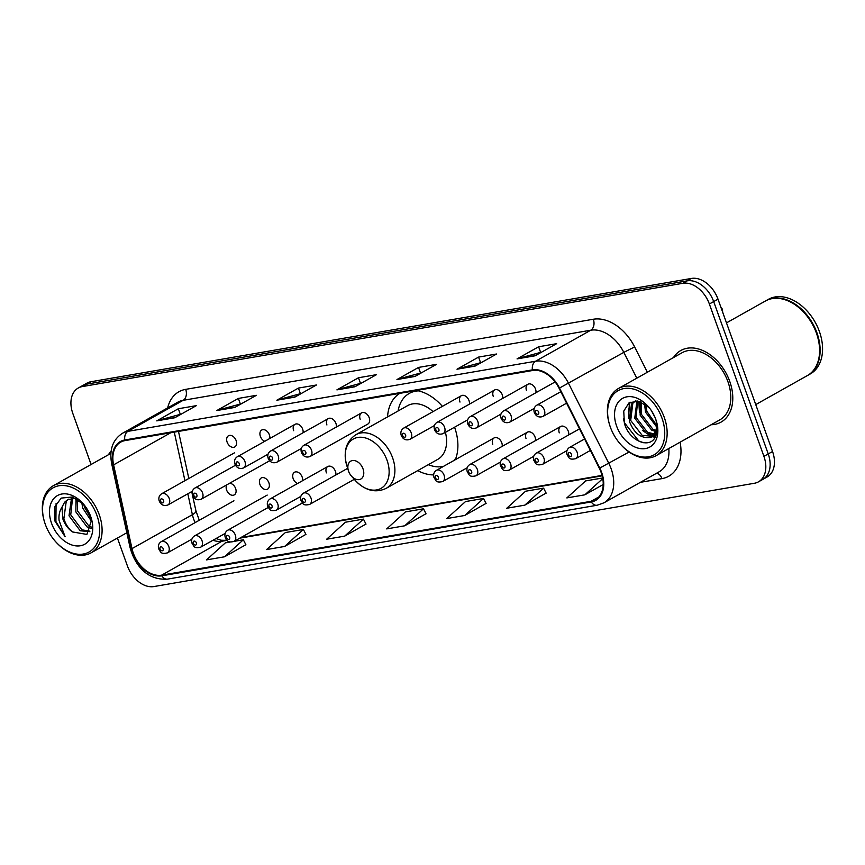 <?xml version="1.0" encoding="UTF-8"?>
<svg xmlns="http://www.w3.org/2000/svg" width="865" height="865" viewBox="0 0 865 865"><rect width="100%" height="100%" fill="white"/><g stroke="black" fill="none" stroke-linecap="round" stroke-linejoin="round"><path stroke-width="1.3" d="M442.393 406.355A45.348 31.335 -119.3 0 0 416.487 390.472M399.825 393.348A45.348 31.335 -119.3 0 0 387.552 416.908M535.922 392.71A6.423 4.433 -119.3 0 0 535.532 389.077A6.423 4.433 -119.3 0 0 527.888 384.265A6.423 4.433 -119.3 0 0 526.525 390.634M502.662 398.441A6.423 4.433 -119.3 0 0 502.262 394.808A6.423 4.433 -119.3 0 0 494.618 389.985A6.423 4.433 -119.3 0 0 493.255 396.354M469.392 404.16A6.423 4.433 -119.3 0 0 468.992 400.527A6.423 4.433 -119.3 0 0 461.348 395.705A6.423 4.433 -119.3 0 0 459.985 402.074M361.548 412.875L303.842 445.302A6.423 4.433 60.7 0 1 311.486 450.114A6.423 4.433 60.7 0 1 310.124 456.493L367.83 424.066A6.423 4.433 -119.3 0 0 369.193 417.698A6.423 4.433 -119.3 0 0 361.548 412.875A6.423 4.433 -119.3 0 0 360.186 419.244M336.323 427.05A6.423 4.433 -119.3 0 0 335.923 423.418A6.423 4.433 -119.3 0 0 328.278 418.595A6.423 4.433 -119.3 0 0 326.916 424.964M303.053 432.77A6.423 4.433 -119.3 0 0 302.653 429.137A6.423 4.433 -119.3 0 0 295.008 424.315A6.423 4.433 -119.3 0 0 293.646 430.684M269.783 438.49A6.423 4.433 -119.3 0 0 269.393 434.857A6.423 4.433 -119.3 0 0 261.738 430.035A6.423 4.433 -119.3 0 0 260.387 436.414A6.423 4.433 -119.3 0 0 264.776 441.301M236.123 440.577A6.423 4.433 -119.3 0 0 228.479 435.765A6.423 4.433 -119.3 0 0 227.117 442.134A6.423 4.433 -119.3 0 0 234.761 446.956A6.423 4.433 -119.3 0 0 236.123 440.577M226.803 484.843A6.423 4.433 -119.3 0 0 226.619 490.066A6.423 4.433 -119.3 0 0 234.264 494.888A6.423 4.433 -119.3 0 0 235.626 488.52A6.423 4.433 -119.3 0 0 229.56 483.286M268.896 482.789A6.423 4.433 -119.3 0 0 261.252 477.977A6.423 4.433 -119.3 0 0 259.889 484.346A6.423 4.433 -119.3 0 0 267.534 489.168A6.423 4.433 -119.3 0 0 268.896 482.789M302.555 480.702A6.423 4.433 -119.3 0 0 302.166 477.069A6.423 4.433 -119.3 0 0 294.511 472.247A6.423 4.433 -119.3 0 0 293.159 478.615A6.423 4.433 -119.3 0 0 297.549 483.513M335.825 474.982A6.423 4.433 -119.3 0 0 335.425 471.349A6.423 4.433 -119.3 0 0 327.781 466.527A6.423 4.433 -119.3 0 0 326.419 472.896M568.694 434.922A6.423 4.433 -119.3 0 0 568.305 431.289A6.423 4.433 -119.3 0 0 560.661 426.477A6.423 4.433 -119.3 0 0 559.298 432.846M535.435 440.642A6.423 4.433 -119.3 0 0 535.035 437.02A6.423 4.433 -119.3 0 0 527.39 432.197A6.423 4.433 -119.3 0 0 526.028 438.566M502.165 446.372A6.423 4.433 -119.3 0 0 501.765 442.739A6.423 4.433 -119.3 0 0 494.12 437.917A6.423 4.433 -119.3 0 0 492.758 444.286M417.73 470.625A45.348 31.335 -119.3 0 0 433.635 474.907M455.336 459.715A45.348 31.335 -119.3 0 0 454.579 427.202M117.424 538.03L127.382 565.851A25.669 17.732 -119.3 0 0 153.927 586.557L754.421 483.265A25.669 17.732 -119.3 0 0 758.475 481.837L767.104 476.993A25.669 17.732 -119.3 0 0 772.542 451.508L717.993 299.149A25.669 17.732 -119.3 0 0 691.449 278.443L90.955 381.735A25.669 17.732 -119.3 0 0 86.9 383.163L82.586 385.585A25.669 17.732 -119.3 0 1 86.641 384.157A25.669 17.732 -119.3 0 0 82.586 385.585L78.272 388.007A25.669 17.732 -119.3 0 0 72.833 413.492L91.095 464.494M758.475 481.837A25.669 17.732 -119.3 0 0 763.914 456.363L709.365 304.004L713.679 301.582A25.669 17.732 -119.3 0 0 687.134 280.865L86.641 384.157L687.134 280.865A25.669 17.732 -119.3 0 1 713.679 301.582L768.228 453.93L713.679 301.582L717.993 299.149M762.789 479.415A25.669 17.732 -119.3 0 0 768.228 453.93A25.669 17.732 -119.3 0 1 762.789 479.415M729.736 381.368A41.077 28.372 -119.3 0 0 680.787 350.52A41.077 28.372 -119.3 0 0 673.435 357.591A41.077 28.372 -119.3 0 1 680.787 350.52A41.077 28.372 -119.3 0 1 729.736 381.368A41.077 28.372 -119.3 0 1 721.032 422.131A41.077 28.372 -119.3 0 0 729.736 381.368M111.088 451.314A41.077 28.372 -119.3 0 0 108.374 454.785A41.077 28.372 -119.3 0 1 111.088 451.314M601.186 472.604A27.377 18.922 60.7 0 1 595.39 499.775A27.377 18.922 60.7 0 1 591.065 501.3L161.593 575.171A27.377 18.922 60.7 0 1 131.999 548.626L113.607 464.851A27.377 18.922 60.7 0 1 120.689 442.134A27.377 18.922 60.7 0 1 125.014 440.609L532.635 370.501A27.377 18.922 60.7 0 1 559.071 388.223L599.315 468.235A27.377 18.922 60.7 0 1 601.186 472.604M601.672 472.517A28.069 19.387 -119.3 0 0 599.759 468.052L559.504 388.039A28.069 19.387 -119.3 0 0 532.408 369.863L124.787 439.982A28.069 19.387 -119.3 0 0 113.088 464.819L131.48 548.594A28.069 19.387 -119.3 0 0 161.82 575.809L591.292 501.938A28.069 19.387 -119.3 0 0 601.672 472.517M230.263 542.031L225.322 542.874L206.53 559.893L224.554 556.79L245.865 544.712M284.596 546.464L303.388 529.456L285.374 532.548L266.582 549.567L284.596 546.464L305.918 534.386M344.648 536.138L363.441 519.119L345.427 522.222L326.635 539.23L344.648 536.138L365.971 524.06M524.796 505.149L543.588 488.13L525.574 491.233L506.782 508.242L524.796 505.149L546.118 493.072M464.743 515.475L483.535 498.467L465.521 501.559L446.729 518.578L464.743 515.475L486.065 503.398M404.701 525.801L423.493 508.793L405.469 511.896L386.687 528.904L404.701 525.801L426.013 513.724M711.16 424.737A41.077 28.372 -119.3 0 0 721.032 422.131A41.077 28.372 -119.3 0 1 711.16 424.737M709.365 304.004A25.669 17.732 -119.3 0 0 682.82 283.298L82.326 386.579A25.669 17.732 -119.3 0 0 78.272 388.007M216.801 410.54L238.383 398.419L256.397 395.316L234.815 407.437L216.801 410.54A6.844 4.812 80.2 0 1 217.591 410.215L235.302 407.166M156.76 420.866L178.331 408.745L196.344 405.642L174.773 417.763L156.76 420.866A6.844 4.812 80.2 0 1 157.538 420.541L175.26 417.492M396.959 379.551L418.53 367.43L436.544 364.327L414.973 376.448L396.959 379.551A6.844 4.812 80.2 0 1 397.738 379.227L415.46 376.178M457.001 369.214L478.572 357.094L496.596 354.001L475.015 366.122L457.001 369.214A6.844 4.812 80.2 0 1 457.79 368.89L475.501 365.852M517.054 358.889L538.625 346.768L556.638 343.675L535.067 355.796L517.054 358.889A6.844 4.812 80.2 0 1 517.843 358.564L535.554 355.515M276.854 400.203L298.425 388.082L316.439 384.99L294.868 397.111L276.854 400.203A6.844 4.812 80.2 0 1 277.643 399.879L295.354 396.83M336.907 389.877L358.478 377.756L376.491 374.653L354.92 386.774L336.907 389.877A6.844 4.812 80.2 0 1 337.685 389.553L355.407 386.504M602.667 477.977L585.627 480.908L566.835 497.916L584.848 494.823L603.219 484.497M358.478 377.756L360.456 383.271M361.483 383.087L337.685 389.553M298.425 388.082L300.404 393.597M301.442 393.413L277.643 399.879M538.625 346.768L540.603 352.282M541.641 352.098L517.843 358.564M478.572 357.094L480.551 362.608M481.589 362.435L457.79 368.89M418.53 367.43L420.498 372.934M421.536 372.761L397.738 379.227M178.331 408.745L180.298 414.249M181.336 414.075L157.538 420.541M238.383 398.419L240.351 403.923M241.389 403.75L217.591 410.215M423.493 508.793L426.056 513.81M483.535 498.467L486.108 503.473M543.588 488.13L546.161 493.147M584.848 494.823L602.775 478.583M363.441 519.119L366.003 524.136M303.388 529.456L305.961 534.462M224.554 556.79L243.335 539.782L245.909 544.788M234.091 541.371L243.335 539.782M610.366 427.137A36.795 25.42 -119.3 0 0 620.324 444.037A36.795 25.42 -119.3 0 0 654.848 454.395A36.795 25.42 -119.3 0 0 662.006 418.249A36.795 25.42 -119.3 0 0 624.725 388.45A36.795 25.42 -119.3 0 0 609.695 425.137A36.795 25.42 -119.3 0 0 610.366 427.137M620.324 444.037L620.659 444.426A38.503 26.599 -119.3 0 0 656.124 455.65A38.503 26.599 -119.3 0 0 664.288 417.438A38.503 26.599 -119.3 0 0 618.41 388.515A38.503 26.599 -119.3 0 0 609.544 424.65L609.695 425.137M656.124 455.65L719.766 419.893A38.503 26.599 -119.3 0 0 727.93 381.681A38.503 26.599 -119.3 0 0 682.042 352.758L618.41 388.515M755.74 404.593L807.348 375.594A42.785 29.561 -119.3 0 0 817.187 335.447A42.785 29.561 -119.3 0 0 816.419 333.133A42.785 29.561 -119.3 0 0 804.839 313.465A42.785 29.561 -119.3 0 0 765.428 300.998L726.481 322.883M817.176 335.382A42.353 29.259 -119.3 0 0 817.155 335.328A42.353 29.259 -119.3 0 0 816.387 333.025A42.353 29.259 -119.3 0 0 804.926 313.562A42.353 29.259 -119.3 0 0 804.883 313.519M807.618 375.442A42.785 29.561 -119.3 0 0 807.888 375.291A42.785 29.561 -119.3 0 0 816.949 332.83A42.785 29.561 -119.3 0 0 765.968 300.696A42.785 29.561 -119.3 0 0 765.698 300.847M807.888 375.291L810.31 373.929A42.785 29.561 -119.3 0 0 819.382 331.468A42.785 29.561 -119.3 0 0 768.401 299.333L765.968 300.696M656.535 426.78L645.539 412.151L644.49 403.717M656.6 425.223L646.879 411.394L645.787 404.604M655.443 431.43L651.594 430.046L640.143 415.178L640.176 401.641M655.811 430.446L652.945 429.289L641.495 414.421L641.149 401.998M653.497 434.554L646.198 433.084L634.748 418.206L636.932 400.928M654.037 433.884L647.55 432.327L636.099 417.449L637.635 401.025M649.085 407.523L638.867 401.263L629.158 402.657L623.741 411.102L624.389 423.288C629.071 440.858 649.496 449.303 655.27 437.085C657.465 432.749 657.854 427.58 656.449 421.579C658.308 432.078 655.497 437.42 648.004 437.604C639.83 437.701 633.613 432.251 629.352 421.233L631.482 404.031L635.732 400.852M651.637 436.176L642.154 435.355L630.704 420.476L632.823 403.274L635.278 401.046M654.989 417.33L651.507 410.81M648.004 437.604A19.344 13.364 -119.3 0 0 651.053 436.522A19.344 13.364 -119.3 0 0 655.832 419.493M655.767 419.32A27.896 19.279 -119.3 0 0 648.22 406.507A27.896 19.279 -119.3 0 0 622.043 398.657A27.896 19.279 -119.3 0 0 616.604 426.056A27.896 19.279 -119.3 0 0 644.879 448.654A27.896 19.279 -119.3 0 0 656.276 420.833A27.896 19.279 -119.3 0 0 655.767 419.32M643.711 442.75L638.824 441.053L624.422 422.747L623.416 418.66M628.401 411.805L630.055 402.128M655.41 436.825L653.291 436.425M651.907 435.992L647.193 433.56M628.671 418.465L629.374 402.517M655.183 437.247L652.686 436.814M651.204 436.36L642.371 430.402M639.451 412.4L638.792 401.252M348.606 471.317A10.272 7.093 -119.3 0 0 351.385 476.031A10.272 7.093 -119.3 0 0 361.019 478.929A10.272 7.093 -119.3 0 0 363.019 468.841A10.272 7.093 -119.3 0 0 352.617 460.526A10.272 7.093 -119.3 0 0 348.422 470.765A10.272 7.093 -119.3 0 0 348.606 471.317M433.03 411.621A30.805 21.279 -119.3 0 0 407.599 405.642L355.904 434.695A30.805 21.279 -119.3 0 1 392.613 457.834A30.805 21.279 -119.3 0 1 386.082 488.401L437.776 459.358A30.805 21.279 -119.3 0 0 445.41 432.359M428.283 464.689A40.644 28.08 -119.3 0 0 443.41 466.408M453.822 460.558A40.644 28.08 -119.3 0 0 456.05 457.747M414.497 390.818A40.644 28.08 -119.3 0 0 411.405 392.213L409.253 393.434A40.644 28.08 -119.3 0 0 398.095 410.983M418.476 390.872A40.644 28.08 -119.3 0 0 409.253 393.434M45.304 524.331A36.795 25.42 -119.3 0 0 55.252 541.241A36.795 25.42 -119.3 0 0 89.787 551.589A36.795 25.42 -119.3 0 0 96.945 515.443A36.795 25.42 -119.3 0 0 59.663 485.654A36.795 25.42 -119.3 0 0 44.634 522.341A36.795 25.42 -119.3 0 0 45.304 524.331M55.252 541.241L55.598 541.62A38.503 26.599 -119.3 0 0 91.063 552.854A38.503 26.599 -119.3 0 0 99.226 514.632A38.503 26.599 -119.3 0 0 53.338 485.708A38.503 26.599 -119.3 0 0 44.483 521.844L44.634 522.341M91.744 521.692L82.716 508.079L81.742 502.403M91.333 518.903L84.435 507.117L83.797 504.457M91.149 528.407L87.073 526.936L75.871 511.929L76.012 498.467M91.474 527.109L88.792 525.974L77.58 510.966L77.212 499.105M89.668 531.629L80.229 530.786L69.016 515.778L71.492 498.305M89.938 531.197L81.937 529.823L70.735 514.816L72.552 498.175M75.698 498.316L67.708 499.613L64.54 502.284L61.956 507.214L62.94 519.195C64.951 524.59 68.13 528.839 72.476 531.943C68.4 528.558 65.545 524.136 63.88 518.665L66.248 501.322L68.584 499.17M83.71 504.349L72.282 497.018L61.177 498.099L54.603 507.117L54.646 520.633L65.102 536.722L59.101 520.557C58.55 515.551 59.501 511.096 61.956 507.214M90.695 516.524A27.896 19.279 -119.3 0 0 83.148 503.7A27.896 19.279 -119.3 0 0 56.971 495.85A27.896 19.279 -119.3 0 0 51.543 523.26A27.896 19.279 -119.3 0 0 79.807 545.847A27.896 19.279 -119.3 0 0 91.203 518.027A27.896 19.279 -119.3 0 0 90.695 516.524M72.476 531.943L86.9 534.419L91.549 520.07M65.102 536.722L55.901 521.541L56.084 503.473M691.449 278.443L682.82 283.298M772.542 451.508L763.914 456.363M90.955 381.735L82.326 386.579M131.999 548.626L192.398 514.686A27.377 18.922 -119.3 0 0 193.684 519.141A27.377 18.922 -119.3 0 0 195.122 522.601M187.813 493.774L192.398 514.686A15.397 4.498 -12.4 0 0 195.912 510.728L199.264 520.276M591.065 501.3L598.937 496.878M124.787 439.982A8.553 6.012 -99.8 0 1 127.912 431.354L535.543 361.246A34.232 23.647 60.7 0 1 568.586 383.4L608.83 463.413A34.232 23.647 60.7 0 1 611.177 468.862A34.232 23.647 60.7 0 1 603.921 502.835L659.141 471.803A34.232 23.647 -119.3 0 0 668.807 448.535M599.759 468.052L629.104 452.027M559.504 388.039L623.816 352.369A34.232 23.647 -119.3 0 0 590.763 330.214L535.543 361.246A8.553 6.012 80.2 0 0 532.408 369.863M122.516 433.257A34.232 23.647 60.7 0 1 127.912 431.354L183.142 400.322A34.232 23.647 -119.3 0 0 177.747 402.225L122.516 433.257C112.688 439.669 109.076 449.865 111.704 463.845L130.096 547.621C134.583 564.142 146.293 580.62 167.648 579.107L597.131 505.236A8.553 6.012 -99.8 0 1 591.292 501.938M113.088 464.819A8.553 2.498 167.6 0 1 111.704 463.845M131.48 548.594A8.553 2.498 167.6 0 1 130.096 547.621M161.82 575.809A8.553 6.012 80.2 0 0 167.648 579.107M680.106 442.188A42.785 29.561 60.7 0 1 661.974 478.615L640.435 482.313M167.669 407.88A42.785 29.561 60.7 0 1 185.694 389.358L593.314 319.25A42.785 29.561 60.7 0 1 634.629 346.941L647.355 372.253M636.791 378.178L623.816 352.369L634.629 346.941M593.314 319.25A8.553 6.012 80.2 0 1 590.763 330.214L183.142 400.322A8.553 6.012 80.2 0 0 185.694 389.358M661.974 478.615A8.553 6.012 80.2 0 0 656.632 473.22M113.607 464.851L170.74 432.749M174.276 432.143L184.937 480.67M213.017 540.247A27.377 18.922 -119.3 0 0 221.991 541.231L227.095 540.355M161.593 575.171L221.991 541.231A15.397 10.812 80.2 0 1 224.5 540.333L226.706 539.955M239.789 538.171L602.181 475.837M351.385 476.031L354.974 480.107A28.296 19.549 -119.3 0 0 381.53 488.076A28.296 19.549 -119.3 0 0 387.033 460.277A28.296 19.549 -119.3 0 0 358.359 437.366A28.296 19.549 -119.3 0 0 346.8 465.575C343.037 451.606 346.065 441.312 355.904 434.695M412.973 391.077A41.023 28.35 -119.3 0 0 411.859 391.964L412.864 391.099M584.589 438.966L569.484 447.454A6.423 4.433 60.7 0 1 577.128 452.276A6.423 4.433 60.7 0 1 575.766 458.645L590.363 450.438M571.43 454.309A2.141 1.481 -119.3 0 0 569.224 452.579A2.141 1.481 -119.3 0 0 568.424 454.817A2.141 1.481 -119.3 0 0 570.64 456.547A2.141 1.481 -119.3 0 0 571.43 454.309M579.507 428.856L536.214 453.174A6.423 4.433 60.7 0 1 543.858 457.996A6.423 4.433 60.7 0 1 542.506 464.364L566.953 450.622M538.16 460.029A2.141 1.481 -119.3 0 0 535.954 458.299A2.141 1.481 -119.3 0 0 535.165 460.548A2.141 1.481 -119.3 0 0 537.37 462.267A2.141 1.481 -119.3 0 0 538.16 460.029M560.661 426.477L502.943 458.893A6.423 4.433 60.7 0 1 510.599 463.716A6.423 4.433 60.7 0 1 509.236 470.084L533.683 456.352M504.901 465.748A2.141 1.481 -119.3 0 0 502.684 464.029A2.141 1.481 -119.3 0 0 501.895 466.267A2.141 1.481 -119.3 0 0 504.1 467.997A2.141 1.481 -119.3 0 0 504.901 465.748M527.39 432.197L469.684 464.624A6.423 4.433 60.7 0 1 477.329 469.436A6.423 4.433 60.7 0 1 475.966 475.815L500.424 462.072M471.63 471.468A2.141 1.481 -119.3 0 0 469.414 469.749A2.141 1.481 -119.3 0 0 468.625 471.987A2.141 1.481 -119.3 0 0 470.841 473.717A2.141 1.481 -119.3 0 0 471.63 471.468M494.12 437.917L436.414 470.344A6.423 4.433 60.7 0 1 444.059 475.166A6.423 4.433 60.7 0 1 442.696 481.535L467.154 467.792M438.36 477.199A2.141 1.481 -119.3 0 0 436.155 475.469A2.141 1.481 -119.3 0 0 435.355 477.707A2.141 1.481 -119.3 0 0 437.571 479.437A2.141 1.481 -119.3 0 0 438.36 477.199M347.665 468.333L303.345 493.234A6.423 4.433 60.7 0 1 310.989 498.056A6.423 4.433 60.7 0 1 309.627 504.425L354.282 479.329M305.291 500.089A2.141 1.481 -119.3 0 0 303.074 498.359A2.141 1.481 -119.3 0 0 302.285 500.597A2.141 1.481 -119.3 0 0 304.502 502.327A2.141 1.481 -119.3 0 0 305.291 500.089M327.781 466.527L270.075 498.954A6.423 4.433 60.7 0 1 277.719 503.776A6.423 4.433 60.7 0 1 276.368 510.145L300.815 496.402M272.021 505.809A2.141 1.481 -119.3 0 0 269.815 504.079A2.141 1.481 -119.3 0 0 269.026 506.328A2.141 1.481 -119.3 0 0 271.232 508.047A2.141 1.481 -119.3 0 0 272.021 505.809M268.247 507.452L227.668 530.256A6.423 4.433 60.7 0 1 235.323 535.078A6.423 4.433 60.7 0 1 233.961 541.447L302.426 502.976M229.614 537.111A2.141 1.481 -119.3 0 0 227.409 535.381A2.141 1.481 -119.3 0 0 226.619 537.63A2.141 1.481 -119.3 0 0 228.825 539.349A2.141 1.481 -119.3 0 0 229.614 537.111M267.209 495.072L194.398 535.976A6.423 4.433 60.7 0 1 202.053 540.798A6.423 4.433 60.7 0 1 200.691 547.167L225.138 533.424M196.355 542.831A2.141 1.481 -119.3 0 0 194.138 541.101A2.141 1.481 -119.3 0 0 193.349 543.35A2.141 1.481 -119.3 0 0 195.566 545.069A2.141 1.481 -119.3 0 0 196.355 542.831M233.939 500.792L161.139 541.706A6.423 4.433 60.7 0 1 168.783 546.518A6.423 4.433 60.7 0 1 167.421 552.886L191.879 539.154M163.085 548.551A2.141 1.481 -119.3 0 0 160.868 546.831A2.141 1.481 -119.3 0 0 160.079 549.07A2.141 1.481 -119.3 0 0 162.296 550.8A2.141 1.481 -119.3 0 0 163.085 548.551M544.355 410.064A6.423 4.433 60.7 0 1 542.993 416.433C539.046 417.817 536.149 416.519 534.321 412.54C533.381 409.415 534.181 406.983 536.711 405.242A6.423 4.433 60.7 0 1 544.355 410.064M535.651 412.616A2.141 1.481 -119.3 0 0 537.868 414.335A2.141 1.481 -119.3 0 0 538.657 412.097A2.141 1.481 -119.3 0 0 536.451 410.367A2.141 1.481 -119.3 0 0 535.651 412.616M511.085 415.784A6.423 4.433 60.7 0 1 509.734 422.152C505.776 423.547 502.879 422.25 501.062 418.26C500.121 415.135 500.911 412.713 503.441 410.962A6.423 4.433 60.7 0 1 511.085 415.784M502.392 418.336A2.141 1.481 -119.3 0 0 504.598 420.055A2.141 1.481 -119.3 0 0 505.387 417.817A2.141 1.481 -119.3 0 0 503.181 416.087A2.141 1.481 -119.3 0 0 502.392 418.336M477.826 421.504A6.423 4.433 60.7 0 1 476.464 427.872C472.506 429.267 469.619 427.97 467.792 423.98C466.851 420.866 467.641 418.433 470.171 416.692A6.423 4.433 60.7 0 1 477.826 421.504M469.122 424.055A2.141 1.481 -119.3 0 0 471.328 425.785A2.141 1.481 -119.3 0 0 472.128 423.536A2.141 1.481 -119.3 0 0 469.911 421.817A2.141 1.481 -119.3 0 0 469.122 424.055M444.556 427.234A6.423 4.433 60.7 0 1 443.194 433.603C439.236 434.987 436.349 433.689 434.522 429.7C433.581 426.586 434.381 424.153 436.911 422.412A6.423 4.433 60.7 0 1 444.556 427.234M435.852 429.775A2.141 1.481 -119.3 0 0 438.068 431.505A2.141 1.481 -119.3 0 0 438.858 429.256A2.141 1.481 -119.3 0 0 436.641 427.537A2.141 1.481 -119.3 0 0 435.852 429.775M411.286 432.954A6.423 4.433 60.7 0 1 409.924 439.323C405.977 440.707 403.079 439.409 401.252 435.43C400.311 432.305 401.111 429.873 403.641 428.132A6.423 4.433 60.7 0 1 411.286 432.954M402.582 435.495A2.141 1.481 -119.3 0 0 404.798 437.225A2.141 1.481 -119.3 0 0 405.588 434.987A2.141 1.481 -119.3 0 0 403.382 433.257A2.141 1.481 -119.3 0 0 402.582 435.495M302.782 452.665A2.141 1.481 -119.3 0 0 304.999 454.395A2.141 1.481 -119.3 0 0 305.788 452.146A2.141 1.481 -119.3 0 0 303.572 450.427A2.141 1.481 -119.3 0 0 302.782 452.665M278.216 455.844A6.423 4.433 60.7 0 1 276.854 462.213C272.897 463.597 270.01 462.299 268.182 458.32C267.242 455.195 268.042 452.763 270.572 451.022A6.423 4.433 60.7 0 1 278.216 455.844M269.512 458.385A2.141 1.481 -119.3 0 0 271.729 460.115A2.141 1.481 -119.3 0 0 272.518 457.877A2.141 1.481 -119.3 0 0 270.302 456.147A2.141 1.481 -119.3 0 0 269.512 458.385M244.946 461.564A6.423 4.433 60.7 0 1 243.595 467.933C239.637 469.317 236.74 468.019 234.912 464.04C233.983 460.915 234.772 458.482 237.302 456.742A6.423 4.433 60.7 0 1 244.946 461.564M236.253 464.116A2.141 1.481 -119.3 0 0 238.459 465.835A2.141 1.481 -119.3 0 0 239.248 463.597A2.141 1.481 -119.3 0 0 237.042 461.867A2.141 1.481 -119.3 0 0 236.253 464.116M202.551 492.866A6.423 4.433 60.7 0 1 201.188 499.235C197.231 500.619 194.344 499.321 192.517 495.342C191.576 492.217 192.365 489.785 194.895 488.044A6.423 4.433 60.7 0 1 202.551 492.866M193.847 495.418A2.141 1.481 -119.3 0 0 196.052 497.137A2.141 1.481 -119.3 0 0 196.842 494.899A2.141 1.481 -119.3 0 0 194.636 493.169A2.141 1.481 -119.3 0 0 193.847 495.418M169.281 498.586A6.423 4.433 60.7 0 1 167.918 504.955C163.961 506.349 161.074 505.052 159.246 501.062C158.306 497.937 159.106 495.515 161.636 493.764A6.423 4.433 60.7 0 1 169.281 498.586M160.576 501.138A2.141 1.481 -119.3 0 0 162.793 502.857A2.141 1.481 -119.3 0 0 163.582 500.619A2.141 1.481 -119.3 0 0 161.366 498.889A2.141 1.481 -119.3 0 0 160.576 501.138M597.131 505.236L603.921 502.835M178.493 431.419L188.829 478.486M191.706 491.59L192.117 493.45M192.56 495.472L195.912 510.728M240.978 537.5L602.072 475.393M216.077 538.517L220.889 540.214L224.5 540.333M635.58 400.841L634.586 401.403M386.082 488.401C375.313 493.364 364.943 490.596 354.974 480.107M348.422 470.765L346.8 465.575M126.831 532.754L91.063 552.854M110.871 453.379L53.338 485.708M569.484 447.454C566.953 449.195 566.153 451.627 567.094 454.752C569.029 456.936 568.262 460.396 575.766 458.645M536.214 453.174C533.683 454.914 532.894 457.347 533.835 460.472C535.759 462.656 534.992 466.116 542.506 464.364M502.943 458.893C500.413 460.645 499.624 463.078 500.565 466.192C502.5 468.376 501.732 471.836 509.236 470.084M469.684 464.624C467.154 466.365 466.354 468.798 467.295 471.912C469.23 474.096 468.462 477.567 475.966 475.815M436.414 470.344C433.884 472.085 433.084 474.517 434.025 477.642C435.96 479.826 435.192 483.286 442.696 481.535M303.345 493.234C300.815 494.975 300.014 497.407 300.955 500.532C302.891 502.716 302.123 506.176 309.627 504.425M270.075 498.954C267.545 500.694 266.755 503.127 267.685 506.252C269.621 508.436 268.853 511.896 276.368 510.145M227.668 530.256C225.138 531.997 224.349 534.429 225.289 537.554C227.225 539.738 226.446 543.198 233.961 541.447M194.398 535.976C191.879 537.727 191.079 540.149 192.019 543.274C193.955 545.458 193.187 548.918 200.691 547.167M161.139 541.706C158.609 543.447 157.808 545.88 158.749 548.994C160.685 551.178 159.917 554.649 167.421 552.886M722.653 312.179L722.459 309.292L720.761 306.88M566.586 403.177L542.993 416.433M560.812 391.694L536.711 405.242M534.181 408.41L509.734 422.152M555.114 381.93L503.441 410.962M500.911 414.14L476.464 427.872M527.888 384.265L470.171 416.692M467.651 419.86L443.194 433.603M494.618 389.985L436.911 422.412M434.381 425.58L409.924 439.323M461.348 395.705L403.641 428.132M310.124 456.493C306.167 457.877 303.28 456.579 301.453 452.59C300.512 449.476 301.312 447.043 303.842 445.302M301.312 448.47L276.854 462.213M328.278 418.595L270.572 451.022M268.042 454.19L243.595 467.933M295.008 424.315L237.302 456.742M269.653 460.764L201.188 499.235M235.475 465.24L194.895 488.044M192.376 491.223L167.918 504.955M234.437 452.86L161.636 493.764"/></g></svg>
